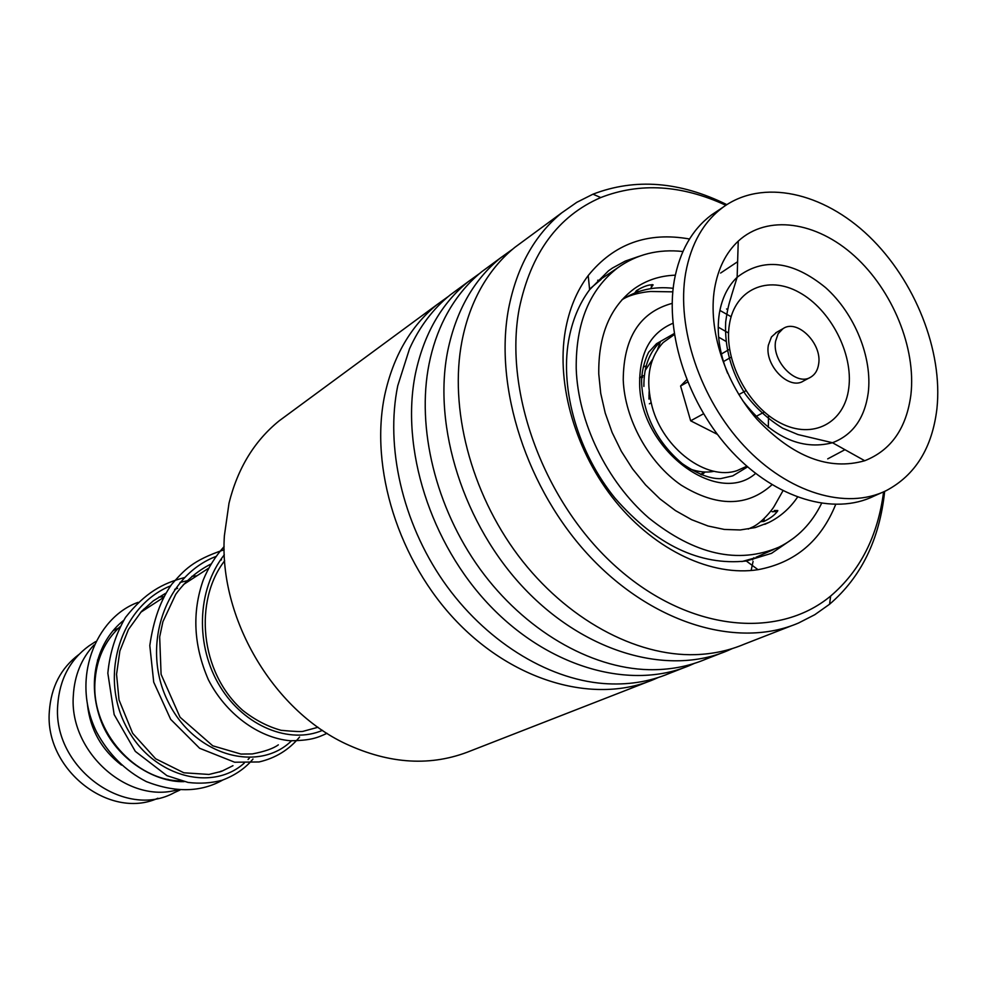 <?xml version="1.0" encoding="UTF-8"?>
<svg xmlns="http://www.w3.org/2000/svg" width="987" height="987" viewBox="0 0 987 987"><rect width="100%" height="100%" fill="white"/><g stroke="black" fill="none" stroke-linecap="round" stroke-linejoin="round"><path stroke-width="1.48" d="M157.871 798.249C109.409 820.32 44.341 769.231 49.35 711.294C51.09 687.026 60.898 668.113 78.787 654.578M714.193 471.305C706.458 472.81 698.34 472.008 689.839 468.911L689.864 468.911M181.25 780.939C135.244 780.766 91.618 731.404 94.949 682.362C96.282 659.587 104.597 641.094 119.871 626.856M97.491 660.106L100.255 655.973M177.191 789.884C127.57 804.134 68.88 751.675 73.334 695.514C74.494 675.478 81.366 658.65 93.938 645.017M113.049 630.668L118.415 628.201M179.918 790.056L174.477 792.549C124.831 820.357 52.311 767.257 57.727 705.002C59.553 679.488 69.954 659.797 88.929 645.93L92.963 643.302M168.172 779.36L165.791 779.471M121.487 765.098C101.661 749.873 90.323 729.825 87.485 704.94M645.153 370.458L652.592 359.404M648.99 399.093L649.138 391.629M818.63 364.154C822.393 343.698 797.225 318.505 782.987 328.671L778.138 333.717L775.609 341.12C771.637 361.427 796.632 386.781 810.858 377.071C815.139 374.455 817.729 370.15 818.63 364.154M776.707 332.249L771.464 336.949L768.367 345.203C764.37 365.449 789.292 390.667 803.504 380.982L809.932 377.565M717.709 210.799L711.627 214.845C692.195 229.342 679.759 251.154 674.318 280.283C664.769 334.26 688.432 405.398 732.255 452.083C776.066 498.867 834.04 515.732 873.717 496.214L881.255 492.858M936.922 408.741C943.091 351.002 915.109 280.579 869.078 236.337C823.109 192.107 762.47 178.487 722.953 207.295C703.484 221.841 691.048 243.752 685.657 273.041C676.169 327.302 700.067 398.933 744.149 446.001C788.218 493.167 846.414 510.242 886.153 490.675C915.294 475.253 932.209 447.938 936.922 408.741M714.563 288.648C707.765 329.633 724.89 382.845 757.078 419.376C793.129 457.067 829.006 470.861 864.735 460.732C891.113 450.282 906.498 428.272 910.915 394.689C916.232 348.115 892.667 290.548 854.569 256.065C816.545 221.507 767.491 214.117 738.251 241.136C725.938 252.697 718.042 268.526 714.563 288.648M648.94 395.676L649.631 395.281L648.94 395.676M721.374 353.988L729.578 349.262M649.384 403.806L651.112 402.819M686.742 379.699L680.586 386.016L687.655 381.994M723.446 361.587L731.157 357.183M755.943 416.477L764.357 412.048M680.586 386.016L690.653 420.807L703.509 413.8M738.819 394.578L745.839 390.753M746.851 466.222L737.03 470.639C706.741 481.027 663.313 448.925 652.16 406.817C645.251 379.674 648.903 358.269 663.128 342.575L674.368 334.544M718.622 337.135L725.704 341.218M642.636 377.182L641.784 378.12M701.757 474.895L705.088 472.033M646.238 365.795L643.216 367.176M768.515 415.441L768.33 427.445M690.653 420.807L717.327 434.329M704.299 471.996L700.597 474.426M590.917 288.007L601.206 279.321L599.257 280.172M634.715 293.04L636.566 290.573C643.573 286.341 649.088 284.441 653.123 284.848L651.087 287.686M774.301 510.526L777.805 510.563C775.646 514.301 771.094 517.891 764.172 521.333L761.039 521.679M753.969 558.173L741.879 561.578M675.305 275.176C660.032 275.694 646.349 280.197 634.259 288.71C610.077 306.858 598.245 335.284 598.764 373.999L600.738 393.406L605.228 413.084L612.15 432.54L621.341 451.306L632.556 468.887L645.535 484.876L659.945 498.891L675.429 510.575L691.591 519.68L708.049 526.009L724.396 529.451L740.25 529.957L755.265 527.564L769.095 522.37C780.557 516.583 790.019 508.182 797.508 497.164M682.905 251.512C658.329 248.835 636.578 254.276 617.64 267.859C589.572 289.499 575.766 323.057 576.211 368.521C577.963 422.054 606.721 481.483 648.706 517.904C694.675 554.719 738.066 564.478 778.854 547.205C797.57 537.989 811.807 523.394 821.566 503.407M287.994 414.343L279.161 420.844C254.375 440.942 237.67 468.369 229.021 503.123L224.394 535.62C218.682 617.208 272.363 709.308 345.438 743.667C389.828 764.333 431.615 766.726 470.799 750.823L647.349 681.98M725.84 205.271C681.721 184.853 640.032 182.274 600.75 197.56C557.939 216.141 530.759 253.227 519.199 308.82C503.481 392.468 544.405 503 616.258 566.933C688.025 631.199 777.596 640.131 830.647 596.049C860.183 570.881 877.838 536.151 883.599 491.859M884.66 491.378C879.614 539.395 861.256 577.013 829.573 604.229L814.768 614.716L798.557 623.007C738.486 648.841 653.678 624.327 590.251 556.939C526.824 489.675 493.808 387.286 508.589 308.66C516.769 267.095 534.485 235.153 561.751 212.834L576.766 202.335L592.99 194.18C635.196 177.968 679.809 181.448 726.814 204.63M835.668 504.517C820.851 541.061 794.979 562.787 758.028 569.684C712.256 576.84 655.936 550.894 615.863 501.828C575.853 452.737 556.063 384.844 565.267 331.101C569.08 309.363 576.729 290.857 588.203 275.558C614 243.752 647.768 231.563 689.518 239.002M639.045 256.336L625.264 261.086L612.483 268.032L608.485 270.833L589.621 289.697C579.061 303.885 572.016 321.009 568.524 341.083C560.085 390.692 578.308 453.119 615.123 498.299C656.084 545.009 699.808 565.921 746.308 561.011L771.55 553.325L794.029 537.878M658.169 677.538L654.011 679.377C595.926 704.187 515.88 682.893 457.215 622.057C398.551 561.319 369.348 467.838 384.794 394.775C393.307 356.122 410.74 326.068 437.068 304.601L448.382 296.433M753.081 561.418L751.119 570.523M683.214 667.989L669.174 673.467C649.039 681.943 627.127 685.299 603.427 683.522C546.391 678.957 484.543 640.403 443.397 581.343C402.4 522.197 385.238 446.679 397.749 385.757L409.519 348.793C419.5 326.759 433.046 308.82 450.146 294.977L459.584 288.031M694.416 663.375L689.938 665.361C631.31 690.444 550.03 668.384 490.169 605.932C430.307 543.578 400.179 447.888 415.49 373.419C423.941 334.038 441.473 303.49 468.06 281.801L479.731 273.387M720.794 653.332L705.828 659.168C688.26 666.583 669.235 670.087 648.73 669.679C590.078 668.285 524.356 630.162 479.929 568.907C435.625 507.577 416.329 427.778 429.074 363.969C432.466 347.128 437.759 331.694 444.964 317.641C454.563 299.11 466.826 283.8 481.755 271.709L491.279 264.701M732.403 648.533L727.592 650.68C668.421 676.033 585.883 653.147 524.776 588.992C463.68 524.948 432.565 426.939 447.716 351.002C456.08 310.856 473.686 279.827 500.532 257.891L512.598 249.217M791.66 625.696L744.247 644.19C729.208 650.544 713.009 654.036 695.65 654.64C635.64 656.626 566.094 619.096 518.286 555.632C470.589 492.106 449.023 407.865 461.978 341.083C466.012 320.504 472.785 302.047 482.285 285.724C491.23 270.487 502.099 257.681 514.893 247.318L524.504 240.248M643.117 375.628L639.588 377.959M747.603 466.876L732.761 475.87L720.522 478.658C710.122 478.942 697.39 473.957 682.338 463.693C657.552 442.707 644.005 416.354 641.698 384.609C640.551 367.954 649.027 350.434 649.298 351.569L656.478 343.723L674.207 333.557M643.894 386.41C643.697 367.164 649.199 352.285 660.414 341.773L657.453 349.682M755.61 473.439C717.401 507.281 639.983 449.073 639.65 383.931C639.453 352.964 650.556 332.742 672.949 323.28M718.215 327.129L728.579 333.038M621.983 299.764C637.047 289.968 654.097 286.144 673.159 288.303M731.12 316.728L719.881 310.424M672.159 303.367C639.86 312.176 623.55 337.702 623.241 379.946C624.771 419.315 648.656 462.718 681.092 485.086C716.907 507.182 747.208 507.071 772.007 484.753M782.938 490.81L774.141 506.393C772.451 509.514 761.248 523.813 751.144 527.687L748.208 529.069M737.622 261.715L720.609 273.041M742.643 400.549C770.97 436.772 800.913 450.837 832.485 442.731C852.657 435.02 864.575 418.439 868.215 392.986C872.619 357.652 854.73 313.669 825.588 287.612C792.586 260.716 763.099 257.262 737.141 277.261C727.863 286.144 721.941 298.173 719.35 313.36C716.476 332.311 719.215 352.26 727.592 373.209M729.405 324.415C723.459 359.502 747.751 406.521 780.384 423.004C812.93 440.017 844.613 422.88 848.771 388.113C853.397 353.568 830.523 309.437 799.199 292.399C767.96 274.842 734.883 289.08 729.405 324.415M827.711 458.881L844.946 449.69M249.316 758.176L248.058 759.496M244.258 763.099C211.378 792.832 150.308 776.325 125.312 724.84C99.539 673.862 121.006 606.018 170.554 585.859M180.041 582.429L190.54 579.949M291.486 740.83C258.631 773.006 194.538 756.239 168.123 701.769C140.857 647.842 163.768 576.297 216.017 556.446M322.478 730.355C289.944 744.383 244.677 726.876 220.101 686.582C195.364 646.448 196.462 589.992 224.308 554.78M621.859 299.912C631.384 293.09 650.371 291.276 651.383 291.498L672.801 291.844M726.58 308.956L727.678 309.622M208.726 568.142L183.397 584.588M162.88 597.912L140.61 612.372M95.591 641.599L88.929 645.93M782.987 328.671L775.745 332.804M711.627 214.845L722.953 207.295M738.251 241.136L737.141 277.261L731.675 294.99C730.257 300.579 728.184 303.873 725.667 322.07C724.495 347.473 731.059 371.507 745.382 394.195C755.524 407.754 767.948 419.08 782.666 428.198L797.977 434.564L832.485 442.731L864.735 460.732M769.095 522.37L764.802 524.331M617.64 267.859L602.144 278.285M773.833 549.426L755.993 557.273M752.513 559.851L753.994 557.655M764.209 519.224L763.58 521.592M777.448 511.488L772.105 511.722M636.282 290.758L638.922 291.498M651.321 286.193L652.16 284.564M600.207 280.209L597.678 280.271M830.647 596.049L829.573 604.229M589.621 289.697L588.203 275.558M468.06 281.801L450.146 294.977M437.068 304.601L279.161 420.844M500.532 257.891L481.755 271.709M561.751 212.834L514.893 247.318M746.308 561.011L758.028 569.684M600.75 197.56L592.99 194.18M232.969 765.69L221.569 771.341L208.973 774.45L183.853 772.784L155.638 758.781L132.64 733.292L119.02 699.919L116.552 674.306L119.871 650.964L128.421 629.521L141.622 611.274L153.256 600.898L165.508 593.347M174.687 589.35L177.635 588.326M278.334 744.852C273.276 748.553 264.602 751.576 252.339 753.932L240.976 754.068L212.748 745.802L180.041 717.216L161.091 674.343L159.672 636.886L162.904 621.699L175.711 594.371C185.223 581.22 197.018 571.078 211.095 563.959M220.335 560.221L221.544 559.826M318.011 727.259L303.601 731.182C302.441 731.861 294.965 731.577 281.159 730.331C267.81 726.654 255.041 720.041 242.839 710.455C199.411 672.196 193.945 600.392 224.654 560.776M147.334 608.004L143.559 609.275M123.486 620.527C98.91 639.897 86.301 677.859 100.008 718.203C113.258 757.128 153.417 782.654 184.1 781.642M219.743 771.982L221.236 771.069M163.546 596.691L158.833 597.11M138.044 602.354C95.776 617.48 70.2 679.192 96.738 732.28C108.644 754.241 125.189 770.687 146.36 781.618C175.378 792.857 200.817 792.339 222.692 780.063M252.993 759.015C245.368 768.268 235.066 775.35 222.1 780.261C211.132 783.135 199.806 783.863 188.11 782.444L166.976 775.683L135.318 751.378L114.159 714.588L107.842 673.208C109.717 653.036 115.602 634.456 125.485 617.443C145.249 592.607 162.534 583.317 184.433 577.605M191.91 576.334L196.906 575.816M299.579 737.042C288.981 749.836 275.484 758.139 259.063 761.952L234.659 762.223L199.645 748.282L170.665 719.338L153.713 682.14L149.802 645.584C153.404 620.194 160.721 599.763 171.75 584.267C184.372 570.116 192.021 560.604 224.148 549.734M327.005 733.316C317.209 737.881 310.671 740.534 290.289 740.756C258.002 737.832 225.48 713.342 208.343 679.673C193.588 645.51 191.897 612.273 203.273 579.949C208.417 567.476 215.363 556.347 224.123 546.576"/></g></svg>
